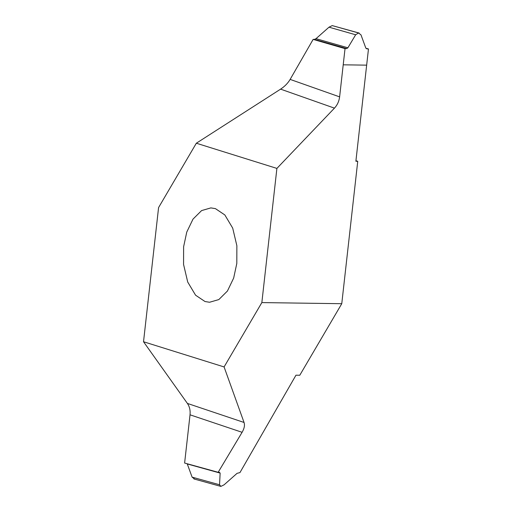 <?xml version="1.0" encoding="UTF-8"?>
<svg xmlns="http://www.w3.org/2000/svg" width="512" height="512" viewBox="0 0 512 512"><rect width="100%" height="100%" fill="white"/><g stroke="black" fill="none" stroke-linecap="round" stroke-linejoin="round"><path stroke-width="0.77" d="M355.936 160.723L357.741 161.286L341.766 303.699L261.85 302.586L276.896 168.41L196.333 143.219L158.579 207.571L143.526 341.747L224.09 366.938L261.85 302.586M193.933 478.944L220.87 486.4L224.083 484.819L237.082 473.325L239.949 472.602L295.962 375.2L299.782 375.251L341.766 303.699M205.005 301.523L195.578 295.2L187.718 282.042L183.565 264.442L183.616 246.758L186.752 232.109L193.005 219.117L201.6 210.586L210.867 207.898L215.424 208.634L224.845 214.957L232.704 228.115L236.864 245.715L236.813 263.398L233.67 278.048L227.424 291.04L218.829 299.571L209.555 302.259L205.005 301.523M224.09 366.938L244.045 422.464L187.398 403.424L143.526 341.747M187.398 403.424C189.587 406.618 190.464 410.413 190.029 414.81L242.093 432.307C244.307 428.512 244.96 425.229 244.045 422.464M242.093 432.307L218.163 472.294L184.614 463.046L190.029 414.81M218.163 472.294L219.45 472.365L220.141 473.088L219.546 484.755L192.109 477.146L194.566 479.034M187.2 463.757L192.109 477.146M220.87 486.4L219.546 484.755M196.333 143.219L280.602 89.139L334.445 108.141L276.896 168.41M334.445 108.141C337.344 105.018 339.066 101.261 339.616 96.87L290.138 79.405C287.898 83.2 284.717 86.445 280.602 89.139M357.741 161.286L355.878 161.261L366.656 65.146L343.213 64.819L339.616 96.87M332.224 25.6L358.528 32.966L360.979 34.854L365.805 48.045L366.822 48.858L368.474 48.954L366.656 65.146L343.213 64.819L345.03 48.627L313.139 39.398L314.49 39.373L346.694 48.582L347.891 47.795L355.654 34.778L358.528 32.966L359.155 33.056L332.224 25.6L329.005 27.181L355.654 34.778M290.138 79.405L313.139 39.398M345.03 48.627L346.694 48.582M347.891 47.795L316.006 38.675L314.49 39.373M316.006 38.675L329.005 27.181M368.474 48.954L365.894 48.243M187.29 463.955L220.141 473.088"/></g></svg>
